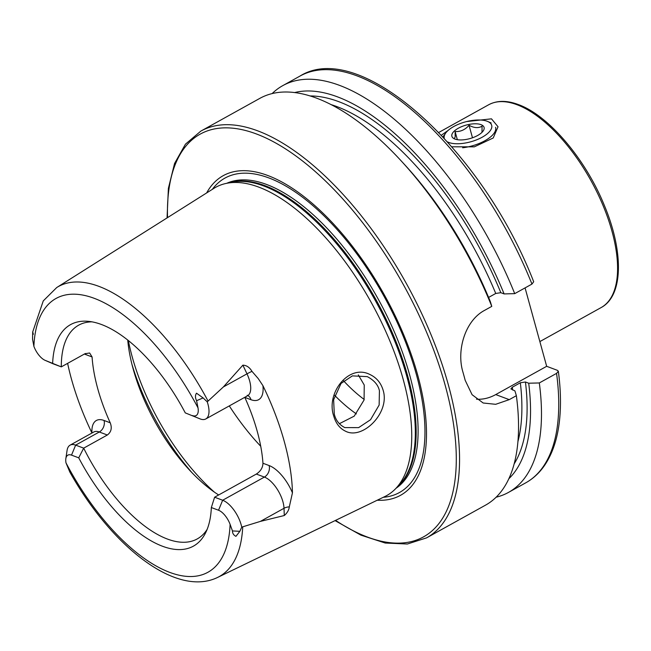 <?xml version="1.0" encoding="UTF-8"?>
<svg xmlns="http://www.w3.org/2000/svg" width="651" height="651" viewBox="0 0 651 651"><rect width="100%" height="100%" fill="white"/><g stroke="black" fill="none" stroke-linecap="round" stroke-linejoin="round"><path stroke-width="0.98" d="M466.637 121.558L491.464 118.832L498.039 126.758L493.214 137.979L474.351 146.841L451.851 146.792M369.841 374.471C376.473 377.556 380.9 382.804 383.122 390.209C390.299 412.848 362.404 440.271 345.437 431.157C339.757 428.431 335.843 423.378 333.703 415.989C325.801 393.033 348.887 363.665 369.841 374.471M379.419 390.714C378.182 384.985 374.154 380.298 367.335 376.644L352.394 375.879L341.018 383.463L333.629 399.747L334.297 414.109C335.729 420.261 339.244 424.761 344.851 427.609L358.636 427.626L370.541 419.716L379.142 405.044L379.419 390.714M200.272 418.967L185.266 412.88L200.272 418.967A22.63 10.286 -119 0 0 205.797 418.951A22.63 10.286 -119 0 0 207.921 404.068A22.63 10.286 -119 0 0 207.238 401.846L223.366 386.954L242.88 365.162C246.591 365.309 249.626 367.376 251.978 371.363L258.219 378.565L262.923 385.652A168.894 76.761 -119 0 1 284.341 441.736A168.894 76.761 -119 0 1 292.445 492.84L289.304 506.877A8.813 5.843 -2.2 0 0 284.015 508.285L284.292 515.527C287.254 512.923 288.922 510.042 289.304 506.877M242.717 526.968A165.826 75.361 -119 0 1 217.629 577.421C175.721 597.805 111.004 545.652 69.812 472.016L65.979 462.837A156.565 71.154 -119 0 0 169.74 572.384A156.565 71.154 -119 0 0 230.096 524.356L232.472 530.939C232.464 533.372 233.619 535.171 235.939 536.343L239.853 531.314L241.741 527.123L260.4 521.394L284.292 515.527M33.347 334.288L32.705 331.798L32.55 339.195L33.893 346.356A14.981 6.811 61 0 0 45.049 360.312L52.658 363.616A22.63 10.286 61 0 0 53.252 363.86L61.3 366.871L45.448 360.467A14.981 6.811 61 0 1 45.049 360.312M339.391 423.687L354.209 416.144L364.08 399.974L364.243 385.026L358.31 374.911M334.638 395.328A122.217 55.547 -119 0 0 356.374 413.906M127.734 340.091A122.217 55.547 -119 0 0 133.146 368.905A122.217 55.547 -119 0 0 133.243 369.247A122.217 55.547 -119 0 0 188.757 469.265A122.217 55.547 -119 0 0 218.679 494.963M217.629 577.421L384.936 496.493A176.266 80.114 -119 0 0 395.531 488.787A176.266 80.114 -119 0 0 403.278 379.696A176.266 80.114 -119 0 0 226.043 183.444A176.266 80.114 -119 0 0 213.902 188.359L56.727 287.539L43.267 300.9L32.648 332.124M377.222 500.228A182.768 83.059 -119 0 0 417.722 375.171A182.768 83.059 -119 0 0 312.651 203.73A182.768 83.059 -119 0 0 206.652 192.932M491.774 306.377A232.602 105.714 -119 0 0 401.512 161.245L404.824 164.849A222.439 101.092 -119 0 1 490.309 301.576L491.774 306.377L484.645 310.332C465.066 320.593 456.31 350.523 462.959 372.201A232.602 105.714 61 0 1 464.098 376.27A232.602 105.714 61 0 1 465.188 380.314L472.089 394.709L483.18 403.002L495.671 404.312L509.245 399.641L516.373 395.686L514.908 390.885L510.897 388.907L512.313 387.223L520.336 382.772L525.438 381.999L528.702 383.219L539.313 382.951L556.564 373.373L558.346 371.257L557.419 370.338L546.669 366.31L525.072 287.897M401.512 161.245A232.602 105.714 -119 0 0 259.782 98.399L200.809 131.128L185.454 144.164L174.558 163.482L168.389 188.334L167.055 217.914M262.923 385.652A31.443 14.289 -119 0 1 250.985 399.714L244.809 397.395A122.217 55.547 61 0 1 257.308 431.605A122.217 55.547 61 0 1 262.947 463.243C262.833 467.63 260.628 471.234 256.331 474.066L214.61 497.218L211.339 507.544L218.541 510.246A14.981 6.811 61 0 1 230.096 524.356M107.342 435.006L99.302 431.995A22.63 10.286 -119 0 0 93.768 432.012L70.113 445.146A22.63 10.286 -119 0 1 75.638 445.129L83.686 448.14L78.73 457.832L71.52 455.13L75.638 445.129L99.302 431.995A8.813 6.925 110.5 0 0 104.038 420.473L110.214 422.784C112.208 427.951 111.256 432.028 107.342 435.006L83.686 448.14A122.217 55.547 -119 0 0 197.269 538.906A122.217 55.547 -119 0 0 207.14 529.393M110.214 422.784A122.217 55.547 61 0 1 97.707 388.574A122.217 55.547 61 0 1 92.076 356.943L89.635 352.997L84.956 353.737L61.3 366.871A122.217 55.547 -119 0 1 78.641 325.191A122.217 55.547 -119 0 1 91.937 321.846M67.623 363.364A167.73 76.232 -119 0 0 71.35 378.695A167.73 76.232 -119 0 0 91.954 433.021A31.443 14.289 -119 0 1 104.038 420.473M441.386 135.213L448.181 130.371M78.73 457.832A126.636 57.548 -119 0 0 205.545 532.933A126.636 57.548 -119 0 0 211.339 507.544M71.52 455.13A14.981 6.811 -119 0 0 65.841 458.662A14.981 6.811 -119 0 0 65.979 462.837M192.468 415.582A14.981 6.811 -119 0 0 198.018 407.876L196.594 400.69C195.121 397.81 195.097 395.312 196.504 393.188L203.104 397.916L207.238 401.846M185.266 412.88A126.636 57.548 -119 0 0 88.088 321.317A126.636 57.548 -119 0 0 52.65 363.168M531.965 284.072A232.602 105.714 -119 0 0 299.965 76.086C360.597 38.059 482.619 150.023 533.69 281.745L531.965 284.072L514.713 293.642A232.602 105.714 -119 0 0 282.721 85.663A232.602 105.714 -119 0 0 272.118 93.598M514.713 293.642L504.102 293.918A222.439 101.092 -119 0 0 294.569 92.58M504.102 293.918L500.839 292.69L495.737 293.463L488.592 297.434M496.143 497.201A232.602 105.714 -119 0 0 508.488 492.408A232.602 105.714 -119 0 0 539.313 382.951M508.887 478.697A222.439 101.092 -119 0 0 528.702 383.219M335.07 520.613L360.882 535.13L385.237 543.04L407.396 544.008L426.576 537.872L485.548 505.143A232.602 105.714 -119 0 0 516.373 395.686M476.516 399.193A46.384 36.448 110.5 0 0 495.737 394.579L546.669 366.31M70.113 445.146A22.63 10.286 -119 0 0 67.061 450.468L65.841 458.662M292.445 492.84A31.443 14.289 61 0 0 269.115 465.555A8.813 6.925 -69.5 0 1 264.379 477.077L222.658 500.237L214.61 497.218M218.541 510.246L222.658 500.237A22.63 10.286 61 0 1 241.741 527.123M447.554 141.926A24.583 10.31 -15.4 0 0 473.708 140.893A24.583 10.31 -15.4 0 0 491.798 127.14A24.583 10.31 -15.4 0 0 487.737 121.485A24.583 10.31 -15.4 0 0 465.245 121.924A24.583 10.31 -15.4 0 0 445.699 133.056A24.583 10.31 -15.4 0 0 444.161 136.58A24.583 10.31 -15.4 0 0 444.259 138.297M462.658 147.785A27.83 11.669 -15.4 0 0 495.728 129.362A27.83 11.669 -15.4 0 0 495.59 127.311M482 132.34L482.065 126.172C478.436 128.337 474.091 128.035 469.037 125.277C465.107 129.801 460.469 131.876 455.106 131.518L455.171 136.97L454.203 138.655L455.204 139.159M484.157 128.654A16.698 7.006 -15.4 0 0 468.923 124.447A16.698 7.006 -15.4 0 0 451.802 135.066A16.698 7.006 -15.4 0 0 454.561 138.915A16.698 7.006 -15.4 0 0 469.843 138.614A16.698 7.006 -15.4 0 0 483.115 131.046A16.698 7.006 -15.4 0 0 484.157 128.654M445.699 133.056L443.534 136.059A27.83 11.669 -15.4 0 0 442.973 136.913M457.352 139.688L455.106 131.518M472.48 137.784L469.037 125.277M516.927 104.697A115.951 52.698 61 0 1 603.233 205.968A115.951 52.698 61 0 1 601.158 307.557C623.455 295.749 623.78 251.644 604.307 205.317C585.501 158.958 548.427 115.219 518.302 104.551C506.852 100.262 496.957 100.344 488.608 104.795A115.951 52.698 61 0 1 516.927 104.697M247.209 395.271L248.283 395.548L247.526 395.792A22.63 10.286 -119 0 0 249.642 380.916A22.63 10.286 -119 0 0 246.989 373.845L242.88 365.162M251.978 371.363A8.813 1.107 -25.3 0 0 246.989 373.845L223.366 386.954M45.448 360.467L53.252 363.86M343.598 380.859A114.682 52.121 -119 0 0 364.21 399.486M229.29 405.907A146.101 66.402 -119 0 0 260.725 446.26M128.345 340.571A146.101 66.402 -119 0 0 132.137 356.602A146.101 66.402 -119 0 0 214.35 492.091M131.982 364.47A143.781 65.344 -119 0 0 192.143 472.862M395.531 488.787L399.25 484.946A174.704 79.398 -119 0 0 406.932 376.823A174.704 79.398 -119 0 0 231.268 182.321L226.043 183.444M397.541 486.712A174.541 79.324 -119 0 0 407.778 376.27A174.541 79.324 -119 0 0 228.867 182.833M396.028 488.274A174.541 79.324 -119 0 0 409.723 375.188A174.541 79.324 -119 0 0 226.735 183.297M383.26 497.307A179.806 81.717 -119 0 0 416.331 374.358A179.806 81.717 -119 0 0 317.192 209.435A179.806 81.717 -119 0 0 212.324 189.351M426.576 537.872A232.602 105.714 -119 0 0 448.384 384.993A232.602 105.714 -119 0 0 200.809 131.128M335.574 520.369A230.283 104.656 -119 0 0 445.235 385.49A230.283 104.656 -119 0 0 281.183 146.19A230.283 104.656 -119 0 0 167.527 217.621M208.011 400.983A165.826 75.361 -119 0 0 56.727 287.539M198.018 407.876A156.565 71.154 -119 0 0 94.249 298.329A156.565 71.154 -119 0 0 33.893 346.356M500.839 292.69A216.946 98.602 -119 0 0 309.998 95.941M495.737 293.463A213.235 96.909 -119 0 0 330.92 104.559M558.346 371.257C560.682 388.859 561.097 404.971 559.6 419.594C557.671 438.416 552.561 453.828 544.269 465.839C539.183 473.114 533.006 478.778 525.739 482.839A232.602 105.714 -119 0 0 556.564 373.373M514.192 463.821A216.946 98.602 -119 0 0 525.438 381.999M517.952 441.508A213.235 96.909 -119 0 0 520.336 382.772M512.638 390.03A213.235 96.909 -119 0 0 512.313 387.223M509.245 399.641L495.737 394.579M85.484 353.469A8.813 6.925 -69.5 0 1 85.899 354.632A31.443 14.289 61 0 1 84.467 354.014M85.899 354.632L92.076 356.943M250.985 399.714A8.813 6.925 110.5 0 0 247.941 395.613M203.104 397.916L196.594 400.69M269.115 465.555L262.947 463.243M260.4 521.394L284.015 508.285A22.63 10.286 61 0 0 264.379 477.077L256.331 474.066M239.853 531.314L232.472 530.939M247.526 395.792L205.797 418.951M539.858 341.588L601.158 307.557M438.766 132.462L488.608 104.795M299.965 76.086L282.721 85.663M525.739 482.839L508.488 492.408M93.768 432.012L94.257 431.776M487.737 121.485L491.131 122.949"/></g></svg>
